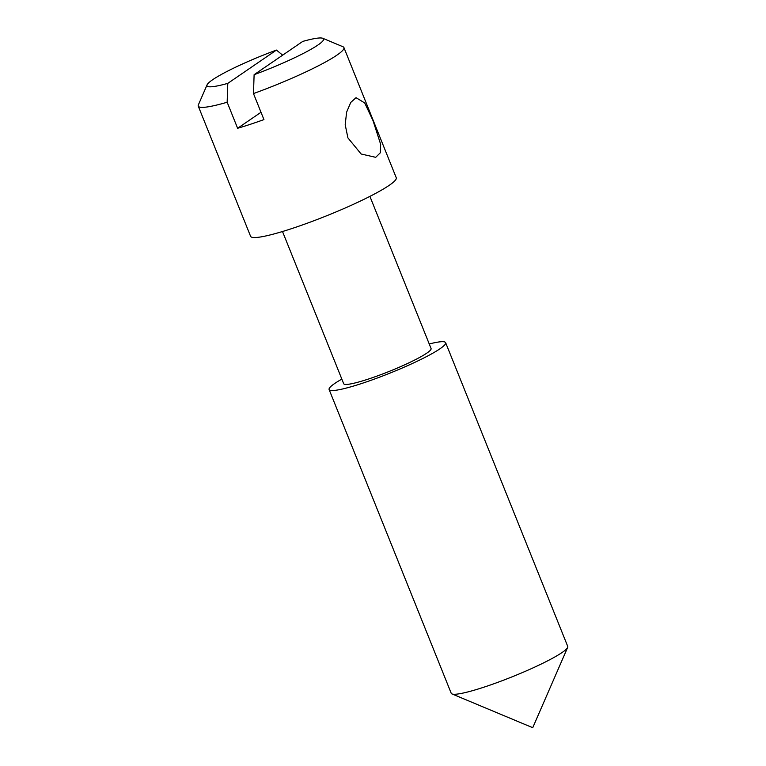 <?xml version="1.0" encoding="UTF-8"?>
<svg xmlns="http://www.w3.org/2000/svg" width="766" height="766" viewBox="0 0 766 766"><rect width="100%" height="100%" fill="white"/><g stroke="black" fill="none" stroke-linecap="round" stroke-linejoin="round"><path stroke-width="1.15" d="M347.908 137.88L361.14 154.004L375.694 157.327L380.3 152.807L380.664 144.314L373.042 120.693L364.712 102.96L356.037 97.684L350.751 102.433L346.625 112.123L345.198 124.724L347.908 137.88M341.837 379.103A62.802 7.468 -21.9 0 0 329.112 389.54L451.212 693.268A62.802 7.468 -21.9 0 0 451.959 693.929A62.802 7.468 -21.9 0 0 484.351 687.035A62.802 7.468 -21.9 0 0 567.654 647.423A62.802 7.468 -21.9 0 0 567.74 646.427L445.64 342.689A62.802 7.468 -21.9 0 0 429.238 343.963M329.112 389.54A62.802 7.468 -21.9 0 0 362.251 383.306A62.802 7.468 -21.9 0 0 445.64 342.689M282.501 231.514L343.675 383.68A47.099 5.601 -21.9 0 0 368.532 379.007A47.099 5.601 -21.9 0 0 431.076 348.549L369.901 196.383M282.664 55.162L276.449 50.077A62.802 7.468 -21.9 0 0 207.098 84.806L198.365 104.875A78.496 9.336 -21.9 0 0 198.26 106.129L250.587 236.301A78.496 9.336 -21.9 0 0 292.009 228.507A78.496 9.336 -21.9 0 0 396.252 177.741L343.924 47.569A78.496 9.336 -21.9 0 0 342.986 46.745L322.792 38.3A62.802 7.468 -21.9 0 0 302.771 41.402L254.111 74.695A62.802 7.468 -21.9 0 0 322.792 38.3M254.111 74.695L253.479 93.567L263.944 119.601A78.496 9.336 158.1 0 1 250.147 124.37A78.496 9.336 158.1 0 1 237.623 128.276L227.157 102.242A78.496 9.336 -21.9 0 1 198.26 106.129M253.479 93.567A78.496 9.336 -21.9 0 0 343.924 47.569M276.449 50.077L227.789 83.37L227.157 102.242M207.098 84.806A62.802 7.468 -21.9 0 0 227.789 83.37M261.005 112.276L237.623 128.276M567.654 647.423L532.734 727.7L451.959 693.929"/></g></svg>
